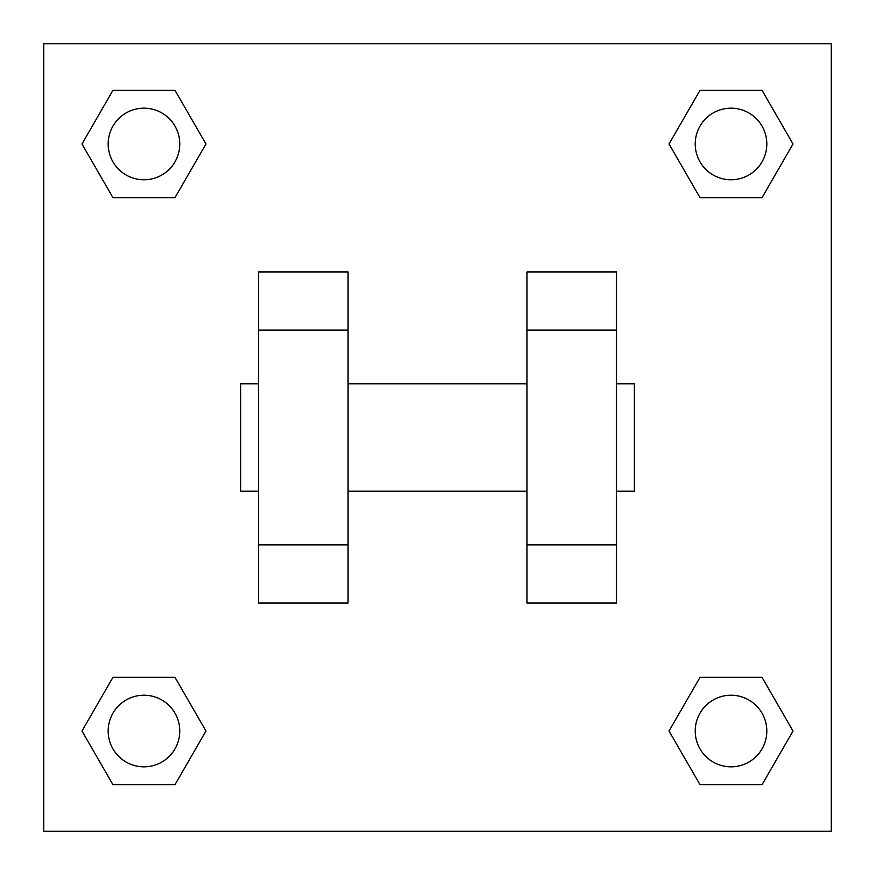 <?xml version="1.0" encoding="UTF-8"?>
<svg xmlns="http://www.w3.org/2000/svg" width="875" height="875" viewBox="0 0 875 875"><rect width="100%" height="100%" fill="white"/><g stroke="black" fill="none" stroke-linecap="round" stroke-linejoin="round"><path stroke-width="1.31" d="M205.975 143.981L174.978 197.673L112.973 197.673L81.977 143.981L112.973 90.289L174.978 90.289L205.975 143.981L174.978 197.673L148.105 197.673M148.105 677.327L174.978 677.327L205.975 731.019L174.978 784.711L112.973 784.711L81.977 731.019L112.973 677.327L174.978 677.327M726.895 197.673L700.022 197.673L669.025 143.981L700.022 90.289L762.027 90.289L793.023 143.981L762.027 197.673L700.022 197.673M669.025 731.019L700.022 677.327L762.027 677.327L793.023 731.019L762.027 784.711L700.022 784.711L669.025 731.019L700.022 677.327L726.895 677.327M43.75 43.75L831.25 43.75L831.25 831.25L43.75 831.25L43.75 43.75M348.009 271.95L348.009 603.05L258.519 603.05L258.519 271.95L348.009 271.95M526.991 603.05L526.991 271.95L616.481 271.95L616.481 603.05L526.991 603.05M616.481 491.192L634.375 491.192L634.375 383.808L616.481 383.808M258.519 383.808L240.625 383.808L240.625 491.192L258.519 491.192M258.519 330.116L348.009 330.116M526.991 330.116L616.481 330.116M258.519 544.884L348.009 544.884M526.991 544.884L616.481 544.884M762.027 784.711L700.022 784.711L762.027 784.711L793.023 731.019M700.022 677.327L762.027 677.327L700.022 677.327M766.817 731.019A35.798 35.798 0 0 0 713.125 700.022A35.798 35.798 0 0 0 713.125 762.027A35.798 35.798 0 0 0 766.817 731.019M81.977 731.019L112.973 677.327M174.978 784.711L112.973 784.711L174.978 784.711L205.975 731.019M179.769 731.019A35.798 35.798 0 0 0 126.077 700.022A35.798 35.798 0 0 0 126.077 762.027A35.798 35.798 0 0 0 179.769 731.019M669.025 143.981L700.022 90.289L762.027 90.289L700.022 90.289M793.023 143.981L762.027 197.673M766.817 143.981A35.798 35.798 0 0 0 713.125 112.973A35.798 35.798 0 0 0 713.125 174.978A35.798 35.798 0 0 0 766.817 143.981M81.977 143.981L112.973 90.289L174.978 90.289L112.973 90.289M174.978 197.673L112.973 197.673L174.978 197.673M179.769 143.981A35.798 35.798 0 0 0 126.077 112.973A35.798 35.798 0 0 0 126.077 174.978A35.798 35.798 0 0 0 179.769 143.981M348.009 491.192L526.991 491.192M348.009 383.808L526.991 383.808"/></g></svg>
